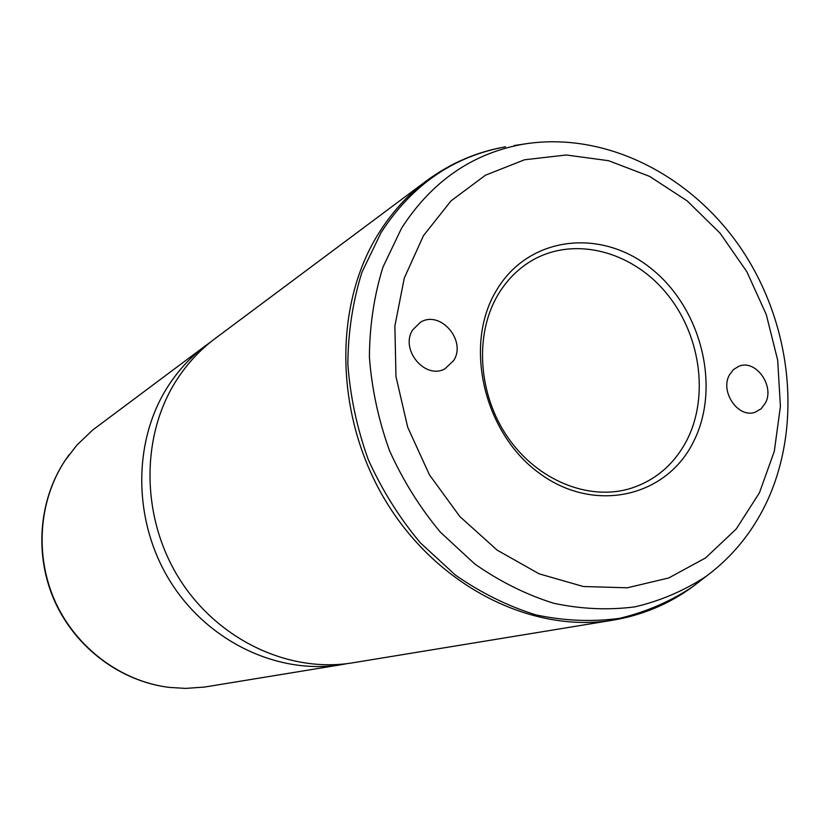 <?xml version="1.0" encoding="UTF-8"?>
<svg xmlns="http://www.w3.org/2000/svg" width="830" height="830" viewBox="0 0 830 830"><rect width="100%" height="100%" fill="white"/><g stroke="black" fill="none" stroke-linecap="round" stroke-linejoin="round"><path stroke-width="1.25" d="M693.278 442.193C665.992 497.326 593.948 513.926 539.127 473.059C483.859 433.021 463.493 345.529 495.977 291.206C527.662 236.249 600.246 227.513 650.658 268.132C701.537 307.992 721.363 387.6 693.278 442.193M686.846 440.274C674.022 464.686 654.984 480.829 629.711 488.704C588.252 500.957 537.384 480.3 507.867 437.462C478.277 394.707 474.283 335.372 497.554 295.511C506.518 280.239 518.2 268.453 532.611 260.143C574.36 236.27 630.873 250.878 665.494 292.108C700.281 333.214 709.609 395.827 686.846 440.274M206.068 345.301L92.545 430.137L76.796 445.222L65.134 460.432C38.564 500.615 34.455 556.235 55.569 602.383C76.775 648.489 121.491 681.461 169.092 687.375L185.536 688.402L204.543 687.064L341.721 664.612C278.911 675.112 208.413 642.306 170.544 581.892C132.634 521.531 132.427 440.886 168.428 385.67C178.803 369.765 191.346 356.309 206.068 345.301L210.623 342.033M347.231 663.606L341.721 664.612M352.812 662.797C289.224 673.431 217.73 640.086 179.29 578.697C140.789 517.37 140.529 435.47 176.966 379.486C187.466 363.353 200.175 349.721 215.084 338.578L426.599 180.764C407.706 194.874 391.667 212.511 378.459 233.676C332.571 307.058 334.832 418.517 386.894 502.949C438.852 587.495 532.746 633.705 613.246 620.114L352.812 662.797M729.404 374.963L733.419 369.62L738.835 366.279C755.622 358.944 775.002 385.929 765.374 403.09L761.1 408.765L755.227 412.178C738.513 418.787 719.714 391.791 729.404 374.963M453.709 360.511L445.025 368.759C425.282 380.171 399.635 349.44 412.738 329.863L420.281 322.372C439.993 309.632 466.813 340.414 453.709 360.511M65.01 460.577L64.937 460.702C38.377 500.915 34.258 556.152 55.05 602.03C75.955 647.867 120.205 680.922 167.816 687.209C120.475 680.984 76.153 647.94 55.195 601.978C34.341 555.965 38.522 500.666 64.968 460.65L69.087 454.757M423.445 235.689L451.064 200.85L485.426 175.213L524.529 159.785L566.288 154.992L608.618 160.709L649.527 176.344L687.23 200.943L720.108 233.22L746.824 271.669L766.287 314.591L777.668 360.137L780.418 406.368L774.307 451.271L759.429 492.813L736.231 528.99L705.583 557.926L668.721 577.971L627.304 587.796L583.345 586.509L539.147 573.841L497.17 550.155L459.851 516.551L429.411 474.791L407.706 427.232L395.983 376.654L394.873 325.983L404.272 278.123L423.445 235.689M713.395 570.76L706.403 576.145C684.626 590.514 660.825 600.744 635.023 606.834C608.442 610.33 581.311 609.137 553.641 603.244C526.137 594.622 499.826 581.519 474.719 563.933L440.388 532.186C419.897 507.587 402.944 480.414 389.529 450.68C378.47 420.011 371.757 388.782 369.402 356.993C369.62 325.516 374.133 295.553 382.972 267.094L401.544 228.24C431.683 181.48 472.135 153.477 522.91 144.233L514.144 145.541M699.379 581.55L692.479 586.862C670.194 601.574 645.844 612.084 619.429 618.371C592.215 622.023 564.452 620.882 536.128 614.937C507.97 606.222 481.047 592.921 455.359 575.034L420.229 542.706C399.282 517.64 381.966 489.939 368.281 459.602C357.004 428.311 350.198 396.45 347.843 364.007C348.133 331.876 352.843 301.28 361.953 272.23L381.084 232.576C412.064 184.851 453.554 156.268 505.543 146.817C476.866 151.797 450.555 163.116 426.599 180.764M613.246 620.114C642.576 615.123 668.98 604.043 692.479 586.862L706.403 576.145C731.884 557.169 751.71 533.067 765.893 503.841C802.797 426.786 792.318 326.128 742.601 250.805C692.78 175.711 605.63 130.455 522.91 144.233"/></g></svg>

